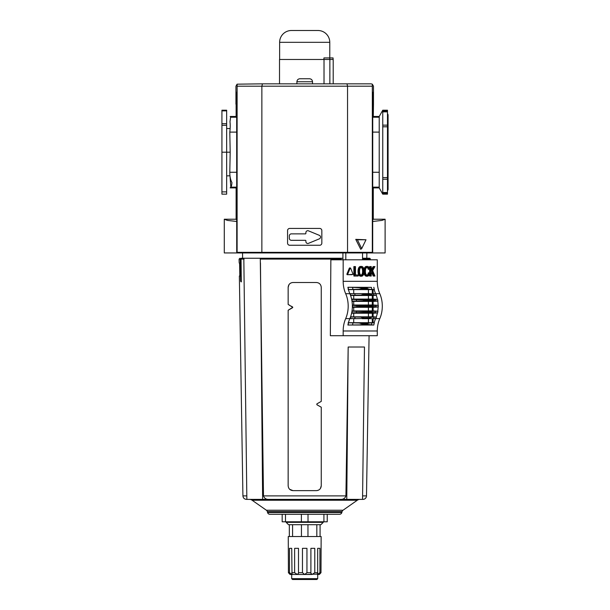 <?xml version="1.0" encoding="UTF-8"?>
<svg xmlns="http://www.w3.org/2000/svg" width="610" height="610" viewBox="0 0 610 610"><rect width="100%" height="100%" fill="white"/><g stroke="black" fill="none" stroke-linecap="round" stroke-linejoin="round"><path stroke-width="0.91" d="M320.532 237.092A1.891 1.891 0 0 1 319.365 238.838L308.5 243.337A1.891 1.891 0 0 1 305.885 241.59L305.885 240.79A0.473 0.473 0 0 0 305.412 240.317L291.366 240.317A2.036 2.036 0 0 1 289.331 238.289L289.331 235.895A2.036 2.036 0 0 1 291.366 233.866L305.412 233.866A0.473 0.473 0 0 0 305.885 233.394L305.885 232.593A1.891 1.891 0 0 1 308.5 230.847L319.365 235.346A1.891 1.891 0 0 1 320.532 237.092M372.313 252.936L372.329 84.172L371.101 83.837L346.976 83.837L347.548 86.201L347.548 252.349L261.865 252.349L262.003 252.936L385.116 252.936L385.116 219.234L381.982 220.401L372.71 221.483M236.703 221.483L227.431 220.401L224.289 219.234L224.289 252.936L236.718 252.936L236.672 93.277C236.657 91.889 236.642 91.889 236.627 93.292L236.611 105.515L235.94 104.173L235.94 86.201L237.084 84.172L237.115 86.201L237.115 252.349L236.718 252.936M372.71 219.935L373.289 219.234L385.116 219.234M224.289 219.234L236.116 219.234L236.116 187.895L236.695 187.438M236.703 219.935L236.116 219.234M372.733 116.922L373.289 116.472L373.472 104.173L372.801 105.515L372.779 93.292C372.763 91.889 372.756 91.889 372.74 93.277L372.695 252.936M373.289 219.234L373.289 187.895L372.718 187.438M236.672 116.922L236.116 116.472L236.116 104.531M373.289 187.895L379.222 187.895L379.222 116.472L373.289 116.472M236.116 116.472L230.183 116.472L230.603 117.219L229.978 121.786C230.359 124.715 230.298 128.153 229.795 132.111L236.68 132.111M230.816 186.782L229.962 175.779L226.653 175.886M236.688 172.264L229.795 172.264C229.772 176.381 230.488 179.836 231.96 182.642C231.708 185.44 231.259 186.942 230.603 187.156L230.183 187.895L236.116 187.895M229.795 172.264L230.183 152.187L229.795 132.111M379.222 187.895L382.752 194.163L382.752 110.204L379.222 116.472M221.926 152.187L221.926 191.883L226.653 191.883L226.653 194.163L226.653 152.187L221.926 152.187L221.926 125.309L226.653 125.309L226.653 152.187L230.183 152.187M226.653 110.204L226.653 110.867L226.653 110.204L221.926 110.204L221.926 110.867L226.653 110.867L226.653 123.693L221.926 123.693L221.926 110.867M226.653 125.309L226.653 123.693M226.653 179.058L226.653 180.674M382.752 177.579L387.48 177.579L387.48 110.204L382.752 110.204M382.752 192.508L387.48 192.508L387.48 179.226L382.752 179.226M382.752 194.163L387.48 194.163L387.48 193.225L382.752 193.225M221.926 191.883L221.926 194.163L226.653 194.163M382.752 125.141L387.48 125.141L387.48 126.788L382.752 126.788M387.48 177.579L387.48 179.226M387.48 192.508L387.48 193.225M221.926 123.693L221.926 125.309M304.703 83.837L355.714 83.837L304.703 83.837M237.115 252.349L261.865 252.349L261.865 86.201L262.43 83.837L237.084 84.172M287.569 230.565A2.127 2.127 0 0 1 289.697 228.437L319.709 228.437A2.127 2.127 0 0 1 321.836 230.565L321.836 243.123A2.127 2.127 0 0 1 319.709 245.25L289.697 245.25A2.127 2.127 0 0 1 287.569 243.123L287.569 230.565M346.976 83.837L262.43 83.837M372.298 252.349L347.548 252.349L347.403 252.936M361.7 248.621L360.731 249.299L355.752 239.364L366.008 239.753L361.7 248.621L357.399 239.753L355.752 239.364M236.672 93.277C236.657 91.889 236.642 91.889 236.627 93.292C236.642 91.889 236.657 91.889 236.672 93.277L236.627 93.292M237.099 252.936L262.003 252.936M357.399 239.753L366.008 239.753M372.779 93.292C372.763 91.889 372.756 91.889 372.74 93.277C372.756 91.889 372.763 91.889 372.779 93.292L372.74 93.292M371.101 83.837L372.329 84.172L373.472 86.201L373.472 104.173M345.679 318.611L349.858 318.611A23.653 16.722 -90 0 0 350.491 317.032A23.653 16.722 -90 0 0 351.665 312.93A23.653 16.722 -90 0 0 351.978 311.23A23.653 16.722 -90 0 0 352.359 306.967L366 306.266A28.38 20.069 90 0 0 366.008 306.151A28.38 20.069 90 0 0 366 306.037L352.359 305.343A23.653 16.722 -90 0 0 351.978 301.081A23.653 16.722 -90 0 0 351.665 299.38A23.653 16.722 -90 0 0 350.491 295.278A23.653 16.722 -90 0 0 349.858 293.692L345.679 293.692A23.653 16.722 90 0 1 345.679 318.611A23.653 16.722 -90 0 0 343.171 330.986L343.171 335.713L330.353 335.713L330.856 259.799L343.171 259.799L343.171 281.317A23.653 16.722 -90 0 0 345.679 293.692M352.542 306.952A23.912 16.905 -90 0 0 352.549 306.151A23.912 16.905 -90 0 0 352.542 305.358M366 306.037L371.177 306.037A28.38 20.069 90 0 1 371.177 306.151A28.38 20.069 90 0 1 371.177 306.266L378.108 306.967A23.653 16.722 90 0 1 377.735 311.23L377.918 311.237A23.912 16.905 90 0 1 377.613 312.915L377.422 312.93A23.653 16.722 90 0 1 376.248 317.032L376.446 317.048A23.912 16.905 90 0 1 375.874 318.504L373.495 318.664A25.277 17.873 -90 0 0 374.067 317.124L350.491 317.032M373.495 293.639L369.225 293.951A28.38 20.069 -90 0 1 369.317 294.218L374.067 295.187A25.277 17.873 -90 0 0 373.495 293.639L375.874 293.799A23.912 16.905 90 0 1 376.446 295.263L376.248 295.278A23.653 16.722 90 0 1 377.422 299.38L377.613 299.396A23.912 16.905 90 0 1 377.918 301.065L377.735 301.081A23.653 16.722 90 0 1 378.108 305.343L378.291 305.358A23.912 16.905 90 0 1 378.307 306.151A23.912 16.905 90 0 1 378.291 306.952M345.809 252.936L345.809 259.799M359.603 274.889A4.499 3.18 -90 0 1 359.206 273.928A5.536 3.912 -90 0 1 358.932 272.586A7.899 5.589 -90 0 1 358.863 271.313A7.899 5.589 -90 0 1 358.932 270.047A5.536 3.912 -90 0 1 359.206 268.697A4.499 3.18 -90 0 1 359.603 267.744A3.576 2.531 -90 0 1 360.403 266.791A3.233 2.287 -90 0 1 361.478 266.41A3.233 2.287 -90 0 1 362.561 266.791A3.576 2.531 -90 0 1 363.362 267.744A4.499 3.18 -90 0 1 363.758 268.697A5.536 3.912 -90 0 1 364.033 270.047A7.899 5.589 -90 0 1 364.101 271.282A7.899 5.589 -90 0 1 364.101 271.313A7.899 5.589 -90 0 1 364.101 271.343A7.899 5.589 -90 0 1 364.033 272.586A5.536 3.912 -90 0 1 363.758 273.928A4.499 3.18 -90 0 1 363.362 274.889A3.576 2.531 -90 0 1 362.561 275.834A3.233 2.287 -90 0 1 361.478 276.216A3.233 2.287 -90 0 1 360.403 275.834A3.576 2.531 -90 0 1 359.603 274.889L358.764 274.889A3.576 2.531 90 0 0 359.564 275.834A3.233 2.287 90 0 0 360.647 276.216L361.478 276.216M349.782 268.133L350.62 268.133L353.121 274.34L347.936 274.698L346.884 274.164L347.105 274.698L352.031 274.698M361.067 275.171A2.295 1.624 90 0 0 361.555 274.866A2.714 1.921 90 0 0 362.195 273.89A4.049 2.859 90 0 0 362.454 272.967A6.13 4.339 90 0 0 362.592 271.412A6.13 4.339 90 0 0 362.592 271.313L363.43 271.313A6.13 4.339 -90 0 1 363.43 271.412A6.13 4.339 -90 0 1 363.285 272.967A4.049 2.859 -90 0 1 363.034 273.89A2.714 1.921 -90 0 1 362.393 274.866A2.295 1.624 -90 0 1 361.494 275.247A2.295 1.624 -90 0 1 361.478 275.247A2.295 1.624 -90 0 1 361.471 275.247A2.295 1.624 -90 0 1 360.571 274.866A2.714 1.921 -90 0 1 359.93 273.89A4.049 2.859 -90 0 1 359.679 272.967A6.13 4.339 -90 0 1 359.534 271.313A6.13 4.339 -90 0 1 359.679 269.658A4.049 2.859 -90 0 1 359.93 268.743A2.714 1.921 -90 0 1 360.571 267.767A2.295 1.624 -90 0 1 361.471 267.386A2.295 1.624 -90 0 1 361.478 267.386A2.295 1.624 -90 0 1 361.494 267.386A2.295 1.624 -90 0 1 362.393 267.767A2.714 1.921 -90 0 1 363.034 268.743A4.049 2.859 -90 0 1 363.285 269.658A6.13 4.339 -90 0 1 363.43 271.221A6.13 4.339 -90 0 1 363.43 271.313M362.592 271.313A6.13 4.339 90 0 0 362.592 271.221A6.13 4.339 90 0 0 362.454 269.658A4.049 2.859 90 0 0 362.195 268.743A2.714 1.921 90 0 0 361.555 267.767A2.295 1.624 90 0 0 361.067 267.454M343.171 259.799L377.285 259.799L377.285 281.317A23.653 16.722 90 0 0 379.794 293.692L375.76 293.692M342.919 252.936L342.919 259.799M343.171 335.713L377.285 335.713L377.285 330.986A23.653 16.722 90 0 1 379.794 318.611A23.653 16.722 -90 0 0 379.794 293.692M349.858 318.611A23.653 16.722 -90 0 0 349.843 318.649A23.653 16.722 -90 0 0 348.409 322.789A23.653 16.722 -90 0 0 347.906 325.031L373.831 325.023A23.63 16.706 -90 0 1 374.319 322.797L374.166 322.789A23.653 16.722 90 0 1 375.6 318.649M352.359 306.967A23.653 16.722 -90 0 0 352.359 305.343M362.096 287.897L352.527 287.363A22.257 15.738 -90 0 0 353.015 289.43L359.008 289.3L362.294 288.484L362.096 287.897L366.762 287.897L366.892 288.484L369.454 289.3L371.902 289.43A22.257 15.738 90 0 1 371.414 287.363L347.906 287.272A23.653 16.722 -90 0 0 348.409 289.521A23.653 16.722 -90 0 0 349.843 293.662A23.653 16.722 -90 0 0 349.858 293.692M375.6 293.654A23.653 16.722 90 0 1 374.166 289.521L373.106 289.597L373.106 293.639M371.635 272.319L373.213 276.04L374.929 276.04L372.626 270.619L374.929 266.578L373.167 266.578L371.246 269.879M374.006 266.578L371.246 271.313L371.246 266.578L369.66 266.578L369.66 268.865M369.66 269.056L369.66 272.998M369.66 273.768L369.66 276.04L371.246 276.04L371.246 272.983L372.115 271.496L374.044 276.04M357.308 274.973L355.47 274.973L355.47 266.578L353.876 266.578L353.876 276.04L358.139 276.04L358.139 274.973L355.47 274.973M361.478 266.41L360.647 266.41A3.233 2.287 90 0 0 359.564 266.791A3.576 2.531 90 0 0 358.764 267.744A4.499 3.18 90 0 0 358.367 268.697A5.536 3.912 90 0 0 358.093 270.047A7.899 5.589 90 0 0 358.024 271.313A7.899 5.589 90 0 0 358.093 272.586A5.536 3.912 90 0 0 358.367 273.928A4.499 3.18 90 0 0 358.764 274.889M366.915 275.171A2.295 1.624 -90 0 0 367.411 274.866A2.714 1.921 -90 0 0 368.051 273.89A4.049 2.859 -90 0 0 368.303 272.967A6.13 4.339 -90 0 0 368.333 272.8L369.812 273.066A5.536 3.912 -90 0 1 369.614 273.928A4.499 3.18 -90 0 1 369.218 274.889A3.576 2.531 -90 0 1 368.409 275.834A3.233 2.287 -90 0 1 367.334 276.216A3.233 2.287 -90 0 1 366.259 275.834A3.576 2.531 -90 0 1 365.459 274.889A4.499 3.18 -90 0 1 365.062 273.928A5.536 3.912 -90 0 1 364.788 272.586A7.899 5.589 -90 0 1 364.719 271.313A7.899 5.589 -90 0 1 364.788 270.047A5.536 3.912 -90 0 1 365.062 268.697A4.499 3.18 -90 0 1 365.459 267.744A3.576 2.531 -90 0 1 366.259 266.791A3.233 2.287 -90 0 1 367.334 266.41L366.496 266.41A3.233 2.287 90 0 0 365.421 266.791A3.576 2.531 90 0 0 364.62 267.744A4.499 3.18 90 0 0 364.223 268.697A5.536 3.912 90 0 0 363.987 269.727M366.915 267.454A2.295 1.624 -90 0 1 367.411 267.767A2.714 1.921 -90 0 1 368.051 268.743A4.049 2.859 -90 0 1 368.226 269.307L369.706 269.04A5.536 3.912 -90 0 0 369.614 268.697A4.499 3.18 -90 0 0 369.218 267.744A3.576 2.531 -90 0 0 368.409 266.791A3.233 2.287 -90 0 0 367.334 266.41M363.987 272.899A5.536 3.912 90 0 0 364.223 273.928A4.499 3.18 90 0 0 364.62 274.889A3.576 2.531 90 0 0 365.421 275.834A3.233 2.287 90 0 0 366.496 276.216L367.334 276.216M349.347 268.133L346.884 274.164M362.538 259.799L362.538 252.936M348.409 322.789L348.569 322.797A23.63 16.706 90 0 0 348.074 325.023L347.906 325.031M355.18 317.124A25.277 17.873 90 0 1 354.608 318.664L350.071 318.466A23.63 16.706 -90 0 0 349.987 318.649L351.878 318.656M350.117 318.504A23.912 16.905 -90 0 0 350.697 317.048M375.806 318.512A23.63 16.706 -90 0 0 375.745 318.649L374.448 318.656M348.165 322.705L373.106 322.705L373.106 318.672M373.106 322.705L374.166 322.789M371.414 324.947A22.257 15.738 90 0 1 371.902 322.873L369.454 323.003L366.892 323.818L366.762 324.406L373.831 325.023M348.074 325.023L368.021 324.787M351.978 301.081L352.161 301.065A23.912 16.905 -90 0 0 351.863 299.396L351.665 299.38M351.665 312.93L351.863 312.915A23.912 16.905 -90 0 0 352.161 311.237L351.978 311.23M350.491 295.278L350.697 295.263A23.912 16.905 -90 0 0 350.117 293.799L354.608 293.639A25.277 17.873 90 0 1 355.18 295.187L371.757 295.057M351.878 293.654L349.987 293.654A23.63 16.706 -90 0 0 350.071 293.845L350.117 293.799M348.409 289.521L348.569 289.506A23.63 16.706 90 0 1 348.074 287.287L347.906 287.272M352.527 287.363L348.074 287.287M371.414 287.363L360.098 287.516M373.831 287.287A23.63 16.706 -90 0 0 374.319 289.506L374.166 289.521M374.448 293.654L375.745 293.654A23.63 16.706 -90 0 0 375.806 293.799M370.491 266.578L370.491 276.04M354.715 266.578L354.715 276.04M359.603 267.744L358.764 267.744M365.459 267.744L364.62 267.744M367.312 267.386L367.334 267.386A2.295 1.624 -90 0 1 368.242 267.767A2.714 1.921 -90 0 1 368.882 268.743A4.049 2.859 -90 0 1 369.065 269.307M367.334 267.386A2.295 1.624 -90 0 1 367.35 267.386A2.295 1.624 -90 0 1 367.334 267.386A2.295 1.624 -90 0 0 366.427 267.767A2.714 1.921 -90 0 0 365.786 268.743A4.049 2.859 -90 0 0 365.527 269.658A6.13 4.339 -90 0 0 365.39 271.313A6.13 4.339 -90 0 0 365.527 272.967A4.049 2.859 -90 0 0 365.786 273.89A2.714 1.921 -90 0 0 366.427 274.866A2.295 1.624 -90 0 0 367.319 275.247A2.295 1.624 -90 0 1 367.319 275.247A2.295 1.624 -90 0 1 367.334 275.247L367.312 275.247M369.172 272.8A6.13 4.339 -90 0 1 369.142 272.967A4.049 2.859 -90 0 1 368.882 273.89A2.714 1.921 -90 0 1 368.242 274.866A2.295 1.624 -90 0 1 367.35 275.247M365.459 274.889L364.62 274.889M350.186 268.133L347.723 274.164M347.105 274.698L347.936 274.698M378.108 306.967L373.106 307.333L373.106 310.887L377.735 311.23M377.735 301.081L373.106 301.424L373.106 304.969L378.108 305.343M376.248 295.278L373.106 295.507L373.106 299.06L377.422 299.38M377.422 312.93L373.106 313.25L373.106 316.796L376.248 317.032M372.283 322.705L372.283 318.679M348.569 322.797L353.015 322.873A22.257 15.738 -90 0 0 352.527 324.947M371.902 322.873L374.319 322.797M366.762 324.406L360.098 324.787M362.096 324.406L362.294 323.818L359.008 323.003L353.015 322.873M378.291 305.358L363.911 305.564M352.351 305.031L373.106 304.969M373.106 301.424L352.023 301.37M377.613 299.396L370.697 299.99A28.38 20.069 -90 0 1 370.743 300.288L377.918 301.065M352.161 301.065L372.519 300.86M351.863 312.915L365.527 312.32A28.38 20.069 90 0 0 365.573 312.015L363.179 311.451L352.161 311.237M377.918 311.237L363.179 311.451M352.023 310.94L373.106 310.887M373.106 307.333L352.351 307.28M376.446 317.048L374.067 317.124M350.567 316.834L373.106 316.796M373.106 313.25L351.612 313.197M365.573 312.015L370.743 312.015A28.38 20.069 90 0 1 370.697 312.32L377.613 312.915M370.743 300.288L365.573 300.288A28.38 20.069 -90 0 0 365.527 299.99L351.863 299.396M351.612 299.106L373.106 299.06M373.106 295.507L350.567 295.469M374.067 295.187L376.446 295.263M350.697 295.263L355.18 295.187M353.015 289.43L348.569 289.506M366.762 287.897L368.021 287.516M374.319 289.506L371.902 289.43M372.283 293.623L372.283 289.597L348.165 289.597M373.106 289.597L372.283 289.597M372.283 307.333L372.283 310.887M372.283 301.424L372.283 304.969M372.283 295.507L372.283 299.06M372.283 313.25L372.283 316.796M371.177 306.037L372.634 305.564M365.573 300.288L363.179 300.86M370.743 312.015L372.519 311.451M354.608 318.664L369.225 318.351A28.38 20.069 90 0 0 369.317 318.092L371.757 317.253M360.983 317.253L364.139 318.092A28.38 20.069 90 0 1 364.056 318.351L362.248 318.694M370.27 318.694L373.495 318.664M370.262 293.616L362.264 293.616L364.056 293.951A28.38 20.069 -90 0 1 364.139 294.218L360.983 295.057M362.248 293.616L354.608 293.639M370.308 259.799L370.323 259.097A0.831 0.831 0 0 0 369.492 258.259L368.409 258.259L369.103 258.853L368.318 258.853M370.323 259.097L369.103 258.853M362.95 499.384L362.546 499.384L362.95 499.384A3.546 3.546 0 0 0 366.496 495.892L369.08 335.713M360.014 499.384A4.728 4.728 0 0 0 357.3 500.238L252.105 500.238A4.728 4.728 0 0 0 249.391 499.384M346.777 499.384L268.979 499.384L346.777 499.384L348.173 347.021L364.467 347.021L362.546 499.384L346.777 499.384M266.395 510.242L343.018 510.242A2.364 2.364 0 0 0 342.088 511.569L267.317 511.569A2.364 2.364 0 0 0 266.395 510.242L252.105 500.238M267.577 512.53L341.829 512.53A2.364 2.364 0 0 1 339.549 514.283L269.864 514.283A2.364 2.364 0 0 1 267.577 512.53L267.317 511.569M304.703 490.631L292.998 490.631C290.078 490.371 288.461 488.755 288.149 485.781L288.149 310.246L292.785 307.333L288.149 304.428L288.149 287.348C288.454 284.39 290.07 282.773 292.998 282.499L316.415 282.499C319.335 282.765 320.952 284.382 321.256 287.348L321.256 401.395L316.864 403.896L316.864 404.72L321.256 407.213L321.256 485.781C320.952 488.747 319.335 490.364 316.415 490.631L304.703 490.631M340.578 259.799L340.578 259.09L260.287 259.097L263.489 495.892C264.336 498.362 266.166 499.529 268.979 499.384L246.859 499.384L243.817 258.259L260.417 258.259L260.287 259.097L261.659 258.259L260.417 258.259M368.341 259.799L367.494 258.259L362.538 258.259M288.98 284.634L288.149 287.348L288.149 304.428L289.841 305.389M292.541 306.921L291.199 306.159M288.149 485.781L288.149 310.246L292.541 307.745M289.613 489.258L292.998 490.631M241.003 258.259L243.817 258.259L243.825 258.975L243.817 258.259L241.911 258.259L241.057 259.09L241.293 281.911L240.637 281.317L240.271 259.097L241.003 258.259C239.555 258.259 239.555 258.259 241.003 258.259C239.555 258.259 239.555 258.259 241.003 258.259L243.215 258.259M343.018 510.242L357.3 500.238M341.829 512.53L342.088 511.569M263.489 495.892L345.923 495.892L348.173 347.021M369.134 259.097L369.126 259.799M317.07 490.585L318.283 490.257M320.425 488.503L321.256 485.781L321.256 407.213L316.864 404.72M321.256 336.735L321.256 401.395L319.571 402.356M318.55 402.935L316.864 403.896M321.256 287.348C320.952 284.382 319.335 282.765 316.415 282.499M345.923 495.892C345.077 498.362 343.247 499.529 340.426 499.384M260.462 262.879L262.635 499.384M340.578 259.09L340.632 258.259L261.659 258.259M340.662 259.799L340.632 258.259L342.919 258.259M239.173 262.986L239.15 262.597L239.6 262.986L239.768 264.176L239.944 274.813L239.814 275.994L239.356 275.994L242.917 495.892L246.821 495.892M239.814 275.994L239.6 262.986M239.15 262.597C239.128 261.568 239.128 261.568 239.15 262.597M244.625 322.446L243.878 262.879M241.057 259.097L243.954 259.097L243.954 259.769M260.035 258.259L246.913 258.259M366.198 258.259L368.409 258.259M301.386 514.283L301.386 521.794L308.019 521.794L308.019 514.283M292.587 536.518L292.587 524.692L288.507 524.692L286.174 522.358L323.231 522.358L323.231 521.794M292.587 524.692L320.906 524.692L323.231 522.358M301.447 524.692L301.447 536.518M289.483 572.698L289.483 548.337L291.725 548.337L292.007 574.475L289.483 572.698L288.423 572.698L288.263 536.518L321.142 536.518L320.99 572.698L319.93 572.698L317.406 574.475L319.365 574.475L320.99 572.698M291.725 572.698L294.622 572.698L294.622 548.337L298.503 548.337L298.503 572.698L302.461 572.698L302.461 548.337L306.952 548.337L306.952 572.698L310.902 572.698L310.902 548.337L314.79 548.337L314.79 572.698L317.68 572.698L317.68 548.337L319.93 548.337L319.93 572.698M317.711 578.669L316.887 579.5L292.525 579.5L291.694 578.669L317.711 578.669L317.711 574.475M314.79 572.698L312.038 574.475L304.703 574.475L317.086 574.109M323.918 514.283L323.918 521.794L327.235 521.794L327.235 514.283M282.178 514.283L282.178 521.794L285.495 521.794L285.495 514.283M301.386 521.794L285.495 521.794M323.918 521.794L308.019 521.794M316.819 524.692L316.819 536.518M320.075 536.518L320.075 524.692M307.966 536.518L307.966 524.692M289.331 524.692L289.331 536.518M317.406 574.475L317.68 572.698M312.038 574.475L310.856 573.156M306.952 572.698L304.703 574.475L302.461 572.698M292.32 574.109L292.007 574.475L297.375 574.475L298.557 573.156M294.622 572.698L297.375 574.475L304.703 574.475M288.423 572.698L290.04 574.475L292.007 574.475M289.91 574.323L289.498 573.857M333.205 83.837L333.205 59.475L329.865 59.475L329.865 83.837M324.017 83.837L324.017 59.475L279.517 59.475L279.517 83.837M324.017 59.475L329.865 59.475M333.083 59.475L333.083 57.935L329.774 57.935L329.774 42.326A11.826 11.826 0 0 0 317.947 30.5L291.458 30.5A11.826 11.826 0 0 0 279.632 42.326L279.632 59.475M296.902 81.755C297.078 79.925 298.077 78.926 299.906 78.751L309.506 78.751C311.329 78.926 312.328 79.925 312.511 81.755L296.902 81.755L296.902 83.837M323.925 59.475L323.925 57.935L329.774 57.935L329.774 59.475M372.733 117.219L379.222 117.219M372.733 132.111L379.222 132.111M372.718 172.264L379.222 172.264M372.718 187.156L379.222 187.156M230.603 187.156L236.695 187.156M236.672 117.219L230.603 117.219M382.752 111.142L387.48 111.142M387.48 111.866L382.752 111.866M237.115 86.201L372.298 86.201M356.941 305.427A25.277 17.873 90 0 1 356.949 306.151A25.277 17.873 90 0 1 356.941 306.876M375.829 306.876A25.277 17.873 -90 0 0 375.836 306.151A25.277 17.873 -90 0 0 375.829 305.427M362.454 269.658L363.285 269.658M343.171 330.986L377.285 330.986M375.76 318.611L379.794 318.611M343.171 281.317L377.285 281.317M358.932 270.047L358.093 270.047M358.024 271.313L358.863 271.313M359.206 268.697L358.367 268.697M360.403 266.791L359.564 266.791M360.403 275.834L359.564 275.834M359.206 273.928L358.367 273.928M358.932 272.586L358.093 272.586M364.788 270.047L364.033 270.047M364.101 271.313L364.719 271.313M365.062 268.697L364.223 268.697M366.259 266.791L365.421 266.791M368.051 268.743L368.882 268.743M367.411 267.767L368.242 267.767M367.411 274.866L368.242 274.866M368.051 273.89L368.882 273.89M368.303 272.967L369.142 272.967M366.259 275.834L365.421 275.834M365.062 273.928L364.223 273.928M364.788 272.586L364.033 272.586M363.911 306.738L372.634 306.738M363.766 312.686L371.833 312.686M371.833 299.617L363.766 299.617M369.454 323.003L359.008 323.003M362.294 323.818L366.892 323.818M368.425 301.363L368.425 305.031M353.708 301.363L353.708 305.031M356.316 299.464A25.277 17.873 90 0 1 356.575 300.997M375.463 300.997A25.277 17.873 -90 0 0 375.203 299.464M356.575 311.313A25.277 17.873 90 0 1 356.316 312.838M375.203 312.838A25.277 17.873 -90 0 0 375.463 311.313M368.425 307.272L368.425 310.947M353.708 307.272L353.708 310.947M371.177 306.266L366 306.266M364.139 318.092L369.317 318.092M368.425 313.189L368.425 316.857M353.708 313.189L353.708 316.857M370.697 312.32L365.527 312.32M365.527 299.99L370.697 299.99M368.425 295.446L368.425 299.121M353.708 295.446L353.708 299.121M369.317 294.218L364.139 294.218M359.008 289.3L369.454 289.3M366.892 288.484L362.294 288.484M361.555 274.866L362.393 274.866M362.195 273.89L363.034 273.89M362.454 272.967L363.285 272.967M362.195 268.743L363.034 268.743M361.555 267.767L362.393 267.767M368.425 318.694L368.425 322.774M353.708 322.774L353.708 318.656M362.287 318.694L370.247 318.694M364.056 318.351L369.225 318.351M370.247 293.616L362.287 293.616M369.225 293.951L364.056 293.951M353.708 293.646L353.708 289.536M368.425 293.616L368.425 289.536M362.592 495.892L366.496 495.892M368.348 259.097L362.538 259.097M240.271 259.097L239.089 259.097L239.913 258.259M341.165 258.259L341.165 259.799M240.31 258.853L241.095 258.853M241.43 281.317L240.637 281.317M329.774 42.326L279.632 42.326M387.48 113.49L388.074 114.817L388.074 189.55L387.48 190.877M229.962 128.588L226.653 128.489M349.568 267.958L350.407 267.958M366.785 258.259L366.877 252.936M239.128 261.804L239.089 259.097M242.917 495.892C243.154 498.012 244.335 499.178 246.463 499.384M242.62 258.259L242.536 252.936M286.174 522.358L286.174 521.794M291.694 578.669L291.694 574.475M312.511 81.755L312.511 83.837"/></g></svg>
